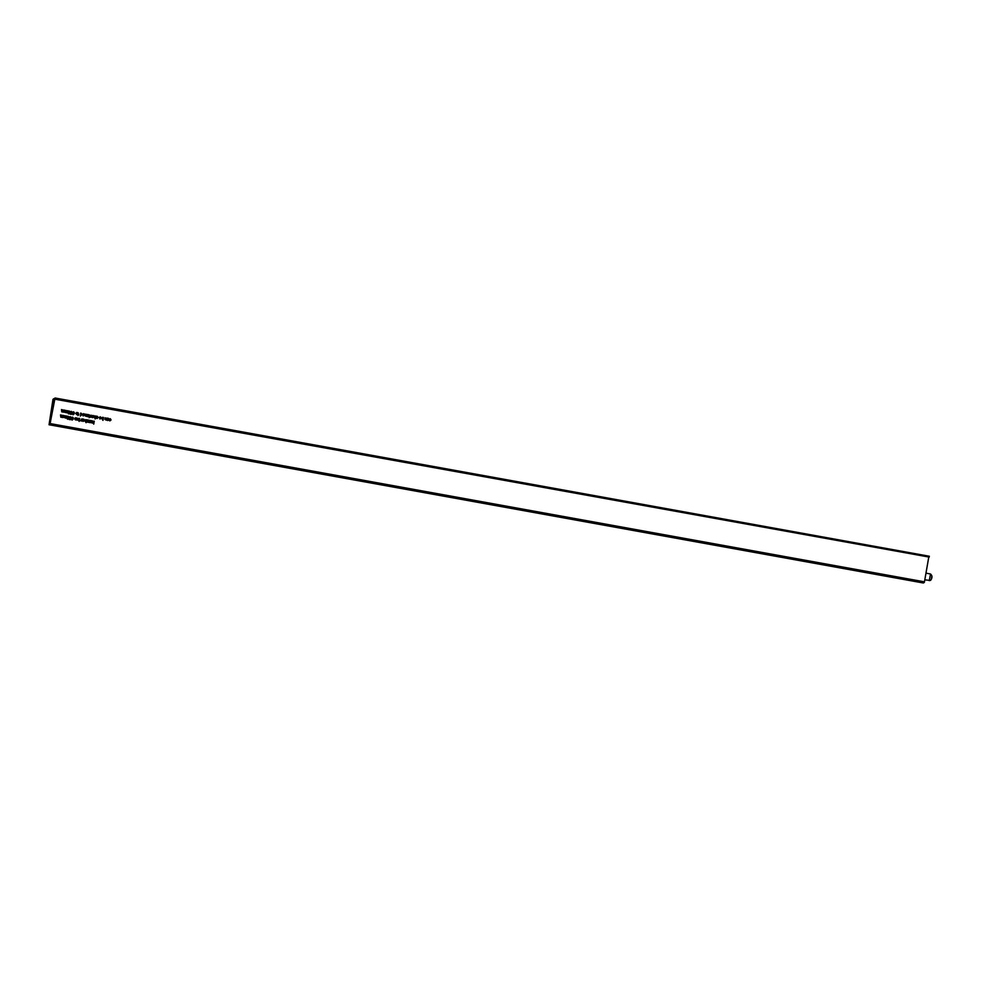 <?xml version="1.0" encoding="UTF-8"?>
<svg xmlns="http://www.w3.org/2000/svg" width="981" height="981" viewBox="0 0 981 981"><rect width="100%" height="100%" fill="white"/><g stroke="black" fill="none" stroke-linecap="round" stroke-linejoin="round"><path stroke-width="1.47" d="M106.5 418.065L106.426 420.187M105.151 417.808L105.543 419.782L106.88 418.078L106.488 420.211L104.881 419.414L105.163 417.747L105.629 419.733L106.304 419.145M103.14 417.428L102.919 420.346M101.411 418.237L103.52 417.44L102.993 420.359L101.497 418.2L103.091 417.698M96.126 416.778L97.082 416.251L97.83 417.133M96.53 417.71L97.34 417.918L96.199 416.729L97.156 416.214L97.916 417.084L96.579 416.766L97.72 417.955L96.849 418.433L96.15 417.685L97.34 417.918M97.094 416.545L96.506 416.802L97.315 418.421M66.34 416.018L66.267 418.151M65.433 417.747L66.72 416.03L66.34 418.164L65.347 418.016L63.618 416.95L63.888 415.503L64.292 417.465L65.408 415.846L65.433 417.747M63.875 415.552L64.206 417.514L64.893 416.95M67.505 416.349L68.633 416.704L68.695 417.955L67.493 419.255M79.326 418.458L79.118 421.376M77.609 419.267L79.719 418.47L79.191 421.389L77.683 419.23L79.289 418.728M86.279 419.77L86.058 422.676M84.55 420.579L86.659 419.782L86.132 422.688L84.624 420.53L86.23 420.027M91.049 415.159L90.975 417.293M90.031 416.778L91.061 415.098L91.049 417.305L89.933 417.035L90.718 416.655M88.964 416.631L89.271 414.755L89.945 416.753L89.124 417.698L89.308 416.631M89.185 414.804L89.811 417.072M87.934 414.889L87.321 415.11L87.934 414.889M86.953 415.392L88.535 415.625L87.039 414.963L88.082 414.497L88.891 415.772L87.701 416.717L86.966 415.331L88.535 415.625M86.966 415.012L87.996 414.546L88.805 415.821L87.616 416.753M80.528 413.185L82.085 414.571L81.006 415.515M80.577 415.037L80.528 413.124L82.171 414.534L80.491 415.073L80.307 416.091M67.309 410.696L67.235 412.829M66.07 410.463L66.401 412.425L67.689 410.708L67.309 412.842L65.102 412.461L64.856 410.181L65.261 412.143L66.083 410.414L66.487 412.376L67.125 411.726M64.844 410.23L65.175 412.192L65.862 411.628M63.949 410.07L63.875 412.192M62.723 409.837L63.042 411.787L64.329 410.083L63.949 412.216L61.742 411.836L61.496 409.543L61.901 411.517L62.723 409.776L63.127 411.75L63.765 411.1M61.484 409.604L61.815 411.566L62.502 410.99M93.882 421.192L93.661 424.111M92.582 420.947L93.403 422.21L94.262 421.205L93.735 424.123L93.636 422.504L92.202 423.019L93.17 422.382L92.557 420.886L93.477 422.173M93.636 422.504L92.717 423.118M70.46 411.615L72.03 412.4M70.068 413.81L71.147 413.957L70.203 412.216L71.355 411.358L72.103 412.351L71.282 411.689L70.583 412.265L71.956 412.94L71.392 414.387L70.007 414.129L71.147 413.957M71.539 412.891L71.331 414.374M71.282 411.689L70.497 412.314L71.208 411.738L70.497 412.314L71.588 412.829M72.986 411.91L74.237 412.731M73.575 412.118L72.741 413.099L74.139 413.933L73.06 414.742L72.349 413.148L73.649 411.787L74.323 412.694L73.575 412.118L72.668 413.075L73.489 412.167L72.655 413.148L74.053 413.982L72.986 414.779M77.769 414.522L78.075 412.658L78.75 414.644L77.928 415.588L78.112 414.522M77.99 412.694L78.615 414.963M62.98 415.392L62.907 417.514M61.754 415.159L62.073 417.109L63.36 415.404L62.98 417.538L60.785 417.158L60.528 414.865L60.932 416.839L61.766 415.098L62.159 417.072L62.796 416.422M60.515 414.926L60.847 416.888L61.545 416.312M50.19 422.946L49.418 422.811L49.222 423.89L50.117 423.375L55.046 398.004L929.35 556.252M75.66 413.406L76.837 412.449L77.131 414.546M68.474 411.027L69.602 411.382L69.663 412.633L68.462 413.933M83.459 414.043L82.845 414.276L83.459 414.043M82.478 414.558L84.047 414.791L82.563 414.129L83.606 413.663L84.415 414.938L83.226 415.87L82.49 414.497L84.047 414.791M82.478 414.166L83.52 413.712L84.329 414.975L83.14 415.919M86.34 414.276L86.267 416.41M85.004 414.019L85.396 415.993L86.733 414.289L86.34 416.422L84.734 415.625L85.016 413.97L85.482 415.944L86.144 415.355M91.564 416.385L92.729 415.441L93.023 417.538M95.525 416.005L95.304 418.912M94.176 415.748L94.581 417.722L95.905 416.018L95.01 418.862L95.194 417.796L93.943 417.035L94.188 415.686L94.667 417.673L95.329 417.084M90.522 420.567L92.067 421.352L91.797 422.946M91.405 420.984L90.154 422.639L90.534 420.506L91.564 420.665L91.871 422.958L91.405 420.984L90.448 422.701M89.627 420.395L89.553 422.529M88.609 422.014L89.639 420.334L89.627 422.541L88.523 422.271L89.296 421.891M86.941 419.893L88.695 420.224L87.088 421.818L88.204 422.271M82.6 419.071L84.341 419.991L83.741 420.506M83.814 420.861L83.054 421.401M82.87 420.457L84.219 420.898L82.404 420.739L82.588 419.01L83.839 419.206L84.427 419.942L82.845 420.542L83.851 420.8M81.791 418.924L81.717 421.057M80.773 420.542L81.803 418.862L81.791 421.07L80.687 420.8L81.46 420.42M74.777 418.274L75.733 417.747L76.493 418.629M74.801 419.23L75.991 419.414L74.863 418.225L75.819 417.698L76.567 418.58L75.243 418.249L76.371 419.451L75.512 419.929L74.801 419.169L75.991 419.414M75.745 418.041L75.157 418.298L75.978 419.917M77.094 418.041L77.021 420.175M72.606 417.158L73.354 418.016L72.606 417.44L71.772 418.421L73.17 419.255L72.103 420.064L71.38 418.47L72.054 417.207L73.268 418.053M72.606 417.44L71.699 418.47L73.085 419.304L72.018 420.101M69.504 416.937L71.061 417.722M69.099 419.132L70.191 419.279L69.234 417.538L70.387 416.68L71.135 417.673L70.325 417.011L69.614 417.587L70.988 418.262L70.424 419.709L69.038 419.451L70.191 419.279M70.325 417.011L69.528 417.636L70.24 417.06L69.528 417.636L70.914 418.311L70.362 419.696M100.246 417.195L99.633 417.428L100.246 417.195M99.265 417.71L100.847 417.943L99.351 417.281L100.393 416.815L101.202 418.09L100.013 419.022L99.277 417.648L100.847 417.943M99.277 417.33L100.32 416.864L101.117 418.139L99.939 419.071M107.309 418.213L109.05 419.12L108.437 419.635M108.511 419.991L107.751 420.542M107.567 419.598L108.916 420.04L107.113 419.88L107.297 418.151L108.548 418.347L109.124 419.083L107.554 419.684L108.548 419.929M109.48 420.162L110.681 419.893L110.252 419.022L109.283 419.304L110.301 418.679L111.049 419.954L109.897 420.886L109.185 420.052L110.681 419.893M109.198 419.341L110.215 418.728L110.976 420.003L109.811 420.935M108.83 420.089L107.836 420.493M101.497 418.2L102.502 417.268M96.199 416.729L97.082 416.251M68.719 416.655L67.579 419.206L66.916 417.55L68.118 416.251L68.633 416.704M71.699 418.47L72.435 418.213M73.085 419.304L72.103 420.064M77.107 417.98L77.094 420.187L77.107 417.98M74.863 418.225L75.733 417.747M84.133 420.947L83.14 421.364M86.953 419.831L88.781 420.175L87.174 421.769L88.278 422.284L86.598 421.977L88.265 420.383L86.953 419.831M90.767 420.972L91.478 420.702M92.729 415.441L93.587 416.68L93.109 417.489L91.638 416.349L92.815 415.392L91.638 416.349M93.085 417.501L92.41 417.599M80.761 413.565L81.411 413.308M82.085 414.571L81.092 415.466M65.739 412.241L65.102 412.461M72.655 413.148L73.391 412.891M74.053 413.982L73.06 414.742M53.575 399.696L53.771 398.911A17.339 1.484 100.3 0 1 54.151 398.58A17.339 1.484 100.3 0 1 54.249 398.629L50.865 418.679L52.643 408.194L50.056 419.132L53.575 399.696L53.514 398.911L52.974 399.377L49.05 424.748L50.154 423.584L54.421 399.12L929.203 557.085L54.899 398.838L55.034 398.163M50.154 423.584L924.458 581.831L928.725 557.367M76.837 412.449L77.695 413.688L77.217 414.497L75.745 413.357L76.923 412.4L75.745 413.357M77.192 414.509L76.518 414.607M70.546 411.579L71.27 411.407M69.688 411.333L68.547 413.884L67.885 412.228L69.087 410.929L69.602 411.382M83.532 413.994L82.919 414.227M82.563 414.129L83.52 413.712M84.329 414.975L83.226 415.87M88.02 414.84L87.395 415.073M87.039 414.963L87.996 414.546M88.805 415.821L87.701 416.717M84.624 420.53L85.641 419.61M77.683 419.23L78.701 418.298M69.577 416.9L70.301 416.729M65.114 415.736L65.519 417.698L66.156 417.048M100.332 417.158L99.719 417.379M99.351 417.281L100.32 416.864M101.117 418.139L100.013 419.022M109.283 419.304L110.215 418.728M110.976 420.003L109.897 420.886M53.44 399.696L49.528 422.149L50.227 422.737M923.354 582.996L49.05 424.748L923.354 582.996L924.298 582.444L49.994 424.197M54.948 398.666L929.338 556.411M924.458 581.831L924.298 582.444M85.69 419.905L84.93 420.616L85.617 419.954L85.396 421.438L85.69 419.905L85.004 420.567L85.396 421.438L86.083 420.788M85.322 421.487L86.009 420.837L85.322 421.487M81.386 413.59L81.043 415.171L81.386 413.59L81.129 415.135L81.791 414.46M81.043 415.171L81.717 414.509L81.043 415.171M99.584 418.053L100.785 418.286M100.001 418.74L100.7 418.323L100.001 418.74M87.272 415.748L88.474 415.969M87.689 416.422L88.388 416.018L87.689 416.422M73.305 413.16L72.986 414.436L73.759 413.847M72.986 414.436L73.685 413.896L72.986 414.436M73.219 413.197L72.557 413.712L73.219 413.197M107.652 419.145L108.756 419.034M108.401 418.666L107.567 419.194M108.315 418.715L107.677 418.912L108.315 418.715M102.564 417.575L101.791 418.286L102.478 417.612L102.269 419.108L102.564 417.575L101.877 418.237L102.269 419.108L102.956 418.458M102.183 419.145L102.87 418.495L102.183 419.145M68.069 418.752L68.057 416.594L67.284 417.624L68.069 418.752L67.211 417.673L68.057 416.594M67.971 416.631L67.211 417.673L67.971 416.631M72.336 418.482L72.103 419.709L72.802 419.169L72.336 418.482L71.588 419.034L72.018 419.758L72.802 419.169M72.018 419.758L72.717 419.218L72.018 419.758M72.251 418.519L71.588 419.034L72.251 418.519M78.75 418.605L77.99 419.316L78.676 418.642L78.455 420.138L78.75 418.605L78.063 419.267L78.455 420.138L79.142 419.488M78.382 420.175L79.069 419.525L78.382 420.175M82.944 420.015L84.047 419.893M83.692 419.525L82.87 420.052M83.618 419.574L82.98 419.77L83.618 419.574M92.754 415.723L91.932 416.447L92.668 415.772L91.932 416.447L92.472 417.268L93.22 416.606L92.754 415.723L92.472 417.268L93.22 416.606M92.398 417.305L93.134 416.655L92.398 417.305M82.796 414.902L83.986 415.122M83.201 415.576L83.912 415.171L83.201 415.576M69.038 413.43L69.026 411.272L68.253 412.302L69.038 413.43L68.167 412.351L69.026 411.272M68.94 411.309L68.167 412.351L68.94 411.309M76.861 412.743L76.04 413.455L76.776 412.793L76.04 413.455L76.579 414.276L76.861 412.743L76.126 413.406L76.579 414.276L77.315 413.626M76.493 414.325L77.229 413.663L76.493 414.325M70.448 413.099L71.368 413.259M50.203 422.872L49.516 422.75M931.876 575.957L931.3 579.293M929.301 580.654L930.503 573.983M925.966 573.149L930.528 573.983C932.441 575.835 932.428 577.993 930.491 580.458L924.801 579.845"/></g></svg>
